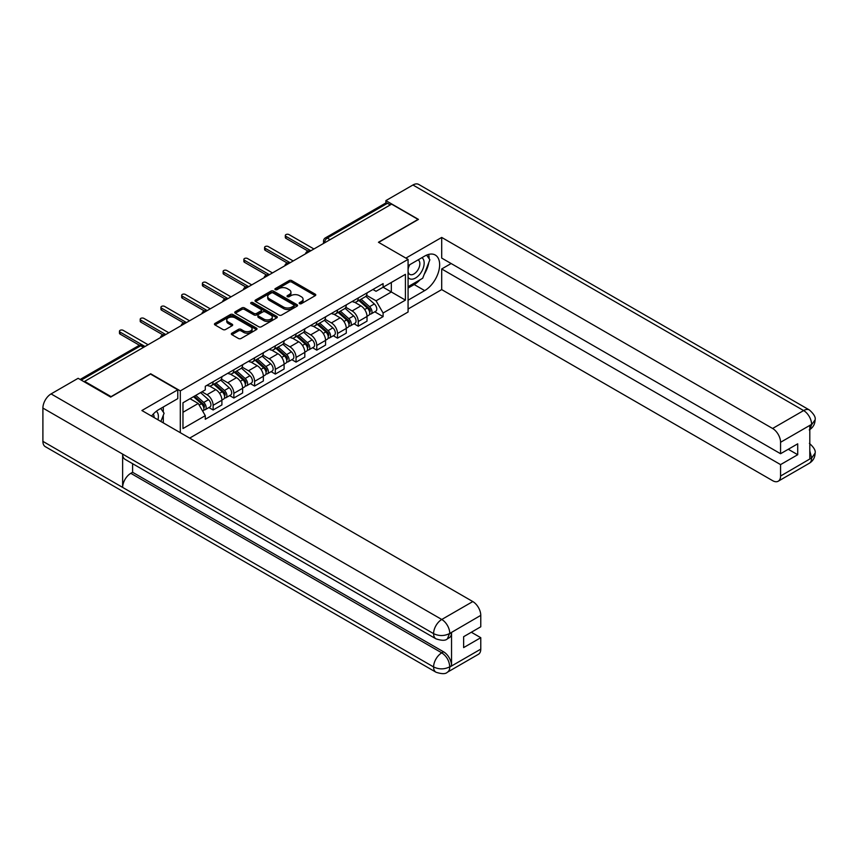 <?xml version="1.0" encoding="UTF-8"?>
<svg xmlns="http://www.w3.org/2000/svg" width="858" height="858" viewBox="0 0 858 858"><rect width="100%" height="100%" fill="white"/><g stroke="black" fill="none" stroke-linecap="round" stroke-linejoin="round"><path stroke-width="1.29" d="M299.549 303.668A1.287 0.751 0 0 0 301.373 303.668L315.229 295.667A1.845 1.062 0 0 0 315.776 294.916A1.845 1.062 0 0 0 315.229 294.165L291.752 280.609A1.845 1.062 0 0 0 289.146 280.609L275.289 288.61A1.287 0.751 0 0 0 274.903 289.135A1.287 0.751 0 0 0 275.289 289.661A1.287 0.751 0 0 0 277.113 289.661L278.904 288.62A5.899 3.411 0 0 1 287.248 288.62L289.21 289.757A5.899 3.411 0 0 1 290.937 292.17A5.899 3.411 0 0 1 289.21 294.573L287.419 295.613A1.287 0.751 0 0 0 287.033 296.139A1.287 0.751 0 0 0 287.419 296.664A1.287 0.751 0 0 0 289.243 296.664L291.034 295.635A5.899 3.411 0 0 1 299.388 295.635L301.34 296.761A5.899 3.411 0 0 1 303.067 299.174A5.899 3.411 0 0 1 301.34 301.576L299.549 302.617A1.287 0.751 0 0 0 299.163 303.142A1.287 0.751 0 0 0 299.549 303.668L299.549 302.617M231.885 333.172A1.845 1.062 0 0 0 231.338 333.923A1.845 1.062 0 0 0 231.885 334.674L238.47 338.481A1.845 1.062 0 0 0 241.077 338.481L256.467 329.59A1.845 1.062 0 0 0 257.014 328.839A1.845 1.062 0 0 0 256.467 328.088L232.99 314.532A1.845 1.062 0 0 0 230.384 314.532L214.993 323.423A1.845 1.062 0 0 0 214.446 324.174A1.845 1.062 0 0 0 214.993 324.925L222.941 329.515A1.845 1.062 0 0 0 225.557 329.515L232.143 325.718A1.845 1.062 0 0 0 232.679 324.968A1.845 1.062 0 0 0 232.143 324.206L228.196 321.932A4.933 2.853 0 0 1 226.748 319.916A4.933 2.853 0 0 1 229.794 317.288A4.933 2.853 0 0 1 235.178 317.9L250.633 326.823A4.933 2.853 0 0 1 252.08 328.839A4.933 2.853 0 0 1 249.034 331.478A4.933 2.853 0 0 1 243.651 330.856L241.077 329.365A1.845 1.062 0 0 0 238.47 329.365L231.885 333.172L231.885 334.674M180.309 390.883L150.676 373.766L111.068 396.632L84.631 381.37L391.602 204.14L418.05 219.401L378.442 242.267L408.076 259.373L180.309 390.883L180.309 432.689M279.032 315.058A1.845 1.062 0 0 0 281.639 315.058L297.04 306.177A1.845 1.062 0 0 0 297.576 305.416A1.845 1.062 0 0 0 297.04 304.665L273.552 291.109A1.845 1.062 0 0 0 270.946 291.109L255.555 300A1.845 1.062 0 0 0 255.019 300.75A1.845 1.062 0 0 0 255.555 301.501L279.032 315.058M251.576 303.946A1.287 0.751 0 0 1 252.885 304.129L252.885 302.595L276.748 316.377A1.845 1.062 0 0 1 277.295 317.128A1.845 1.062 0 0 1 276.748 317.878L261.358 326.769A1.845 1.062 0 0 1 258.751 326.769L235.274 313.213L235.274 311.711A1.845 1.062 0 0 0 234.727 312.462A1.845 1.062 0 0 0 235.274 313.213M235.274 311.711L241.859 307.904A1.845 1.062 0 0 1 244.466 307.904L253.989 313.406A1.845 1.062 0 0 0 256.596 313.406L260.971 310.875A1.845 1.062 0 0 0 261.508 310.124A1.845 1.062 0 0 0 260.971 309.373L251.051 303.646A1.287 0.751 0 0 1 250.675 303.121A1.287 0.751 0 0 1 251.48 302.434A1.287 0.751 0 0 1 252.885 302.595M189.672 438.106L408.076 312.012L408.076 259.373M84.631 381.37L84.631 382.057M330.073 239.661L327.284 238.052A3.754 2.166 60 0 0 325.407 237.859L385.607 203.11A3.754 2.166 60 0 1 387.484 203.292L327.284 238.052A3.754 2.166 120 0 0 324.624 242.653L324.624 242.803M390.272 204.901L387.484 203.292M358.247 297.973A8.644 4.987 60 0 1 356.456 301.855L365.229 296.782A8.644 4.987 -120 0 0 367.02 292.91M345.795 307.282L352.134 310.939A8.644 4.987 60 0 1 358.247 321.525L367.02 316.463A8.644 4.987 -120 0 0 360.907 305.877L354.622 302.252M367.02 316.463L367.02 321.139L358.247 326.201L354.043 323.777M356.456 301.855A8.644 4.987 60 0 1 352.198 301.458M358.247 321.525L358.247 326.201M337.516 309.942A8.644 4.987 60 0 1 335.725 313.814L344.498 308.751A8.644 4.987 -120 0 0 346.289 304.88M333.312 335.746L337.516 338.17L346.289 333.108L346.289 328.432A8.644 4.987 -120 0 0 340.176 317.835L333.891 314.221M335.725 313.814A8.644 4.987 60 0 1 331.467 313.427M325.064 319.251L331.402 322.908A8.644 4.987 60 0 1 337.516 333.494L337.516 338.17M316.784 321.911A8.644 4.987 60 0 1 314.993 325.783L323.766 320.72A8.644 4.987 -120 0 0 325.557 316.838M312.58 347.715L316.784 350.139L325.557 345.077L325.557 340.401A8.644 4.987 -120 0 0 319.444 329.804L313.17 326.19M314.993 325.783A8.644 4.987 60 0 1 310.735 325.397M304.333 331.22L310.671 334.877A8.644 4.987 60 0 1 316.784 345.463L316.784 350.139M296.053 333.88A8.644 4.987 60 0 1 294.262 337.752L303.035 332.69A8.644 4.987 -120 0 0 304.826 328.807M291.849 359.684L296.053 362.108L304.826 357.046L304.826 352.37A8.644 4.987 -120 0 0 298.713 341.774L292.439 338.149M294.262 337.752A8.644 4.987 60 0 1 290.004 337.366M283.601 343.189L289.94 346.846A8.644 4.987 60 0 1 296.053 357.432L296.053 362.108M275.321 345.849A8.644 4.987 60 0 1 273.53 349.721L282.303 344.659A8.644 4.987 -120 0 0 284.095 340.776M271.117 371.653L275.321 374.077L284.095 369.015L284.095 364.339A8.644 4.987 -120 0 0 277.981 353.743L271.707 350.118M273.53 349.721A8.644 4.987 60 0 1 269.273 349.335M262.88 355.158L269.208 358.816A8.644 4.987 60 0 1 275.321 369.401L275.321 374.077M254.59 357.818A8.644 4.987 60 0 1 252.799 361.69L261.572 356.628A8.644 4.987 -120 0 0 263.363 352.745M250.386 383.623L254.59 386.046L263.363 380.984L263.363 376.308A8.644 4.987 -120 0 0 257.25 365.712L250.976 362.087M252.799 361.69A8.644 4.987 60 0 1 248.541 361.304M242.149 367.117L248.477 370.785A8.644 4.987 60 0 1 254.59 381.37L254.59 386.046M233.859 369.777A8.644 4.987 60 0 1 232.068 373.659L240.841 368.597A8.644 4.987 -120 0 0 242.632 364.714M229.654 395.592L233.859 398.015L242.632 392.953L242.632 388.277A8.644 4.987 -120 0 0 236.518 377.681L230.244 374.056M232.068 373.659A8.644 4.987 60 0 1 227.82 373.273M221.418 379.086L227.745 382.743A8.644 4.987 60 0 1 233.859 393.339L233.859 398.015M213.127 381.746A8.644 4.987 60 0 1 211.336 385.628L220.109 380.566A8.644 4.987 -120 0 0 221.9 376.683M208.923 407.561L213.127 409.985L221.9 404.922L221.9 400.246A8.644 4.987 -120 0 0 215.787 389.65L209.513 386.025M211.336 385.628A8.644 4.987 60 0 1 207.089 385.242M201.973 391.806L207.014 394.712A8.644 4.987 60 0 1 213.127 405.308L213.127 409.985M372.93 289.489L376.051 291.291L405.426 274.335L391.334 282.475L391.334 291.988L376.051 300.804L366.527 295.313M182.969 412.29L198.252 403.464L205.287 415.658L182.969 428.55L182.969 402.777L205.287 389.886L205.287 386.282L383.097 283.623L383.097 287.226L405.426 300.118L383.097 313.009L376.051 300.804M405.426 274.335L405.426 300.118M205.287 415.658L205.287 419.272L383.097 316.613L383.097 313.009M198.252 403.464L190.004 398.702M374.774 311.808L383.097 316.613M300.064 303.85L301.34 303.11A5.899 3.411 0 0 0 303.067 300.708L303.067 299.174M290.937 292.17L290.937 293.704A5.899 3.411 0 0 1 289.21 296.107L287.934 296.847M315.229 294.165L315.229 295.667L291.752 282.143A1.845 1.062 0 0 0 289.146 282.143L275.804 289.843M297.04 304.665L297.04 306.177L273.552 292.642A1.845 1.062 0 0 0 270.946 292.642L255.577 301.523M293.779 305.952A1.287 0.751 0 0 0 294.155 305.416A1.287 0.751 0 0 0 293.779 304.89L273.166 292.996A1.287 0.751 0 0 0 271.343 292.996L269.444 294.09A5.899 3.411 0 0 0 267.717 296.493A5.899 3.411 0 0 0 269.444 298.906L283.537 307.035A5.899 3.411 0 0 0 291.881 307.035L293.779 305.952L293.779 307.486A1.287 0.751 0 0 0 294.155 306.95L294.155 305.416M267.717 296.493L267.717 298.026A5.899 3.411 0 0 0 269.444 300.439L269.444 298.906M293.779 307.486L291.881 308.569A5.899 3.411 0 0 1 283.537 308.569L269.444 300.439M235.296 313.224L241.859 309.438L241.859 307.904M261.508 310.124L261.508 311.658A1.845 1.062 0 0 1 260.971 312.419L256.596 314.94A1.845 1.062 0 0 1 253.989 314.94L244.466 309.438A1.845 1.062 0 0 0 241.859 309.438M252.885 304.129L276.726 317.9M263.867 319.112A4.933 2.853 0 0 0 269.251 319.723A4.933 2.853 0 0 0 272.297 317.095A4.933 2.853 0 0 0 270.849 315.079L265.401 311.937A1.845 1.062 0 0 0 262.795 311.937L258.43 314.457A1.845 1.062 0 0 0 257.883 315.208A1.845 1.062 0 0 0 258.43 315.959L263.867 319.112L263.867 320.645A4.933 2.853 0 0 0 269.251 321.257A4.933 2.853 0 0 0 272.297 318.629L272.297 317.095M257.883 315.208L257.883 316.741A1.845 1.062 0 0 0 258.43 317.492L258.43 315.959M263.867 320.645L258.43 317.492M252.08 328.839L252.08 330.373A4.933 2.853 0 0 1 249.034 333.011A4.933 2.853 0 0 1 243.651 332.389L241.077 330.898A1.845 1.062 0 0 0 238.47 330.898L231.907 334.695M226.748 319.916L226.748 321.45A4.933 2.853 0 0 0 228.196 323.466L228.196 321.932M232.143 324.206L232.143 325.718L228.196 323.466M256.445 329.611L232.99 316.066A1.845 1.062 0 0 0 230.384 316.066L215.015 324.935M358.848 300.472L367.288 308.011A4.698 2.713 60 0 1 368.768 315.272L367.02 316.28M359.073 300.665L363.041 302.971M359.695 299.978L369.101 308.365A2.252 1.298 60 0 1 369.809 311.851A2.252 1.298 60 0 1 369.605 311.937M361.1 299.163L369.551 306.703A4.698 2.713 60 0 1 371.031 313.964A4.698 2.713 60 0 1 369.605 314.125M365.819 296.342L374.335 303.946A4.698 2.713 60 0 1 375.815 311.207L371.031 313.964M307.979 251.072L285.95 238.352A2.166 1.244 180 0 1 285.317 237.473L285.317 235.478A2.166 1.244 -0 0 0 285.95 236.358L310.875 250.751M313.931 248.981L289.007 234.599A2.166 1.244 -0 0 0 286.658 234.331A2.166 1.244 -0 0 0 285.317 235.478M338.116 312.441L346.568 319.98A4.698 2.713 60 0 1 348.037 327.241L346.289 328.249M338.342 312.634L342.31 314.929M338.964 311.947L348.369 320.334A2.252 1.298 60 0 1 349.077 323.82A2.252 1.298 60 0 1 348.874 323.906M340.379 311.132L348.82 318.672A4.698 2.713 60 0 1 350.3 325.933A4.698 2.713 60 0 1 348.874 326.094M345.088 308.312L353.603 315.916A4.698 2.713 60 0 1 355.083 323.176L350.3 325.933M317.385 324.41L325.836 331.949A4.698 2.713 60 0 1 327.306 339.21L325.557 340.218M317.61 324.603L321.589 326.898M318.232 323.916L327.638 332.303A2.252 1.298 60 0 1 328.346 335.789A2.252 1.298 60 0 1 328.142 335.875M319.648 323.101L328.088 330.641A4.698 2.713 60 0 1 329.569 337.902A4.698 2.713 60 0 1 328.142 338.052M324.356 320.281L332.872 327.874A4.698 2.713 60 0 1 334.352 335.146L329.569 337.902M420.055 279.783A21.139 12.205 120 0 1 414.189 284.545L424.689 290.605A21.139 12.205 120 0 0 438.502 271.975A21.139 12.205 120 0 0 435.263 255.03A21.139 12.205 120 0 0 424.689 256.081L408.076 265.669M424.689 290.605L408.076 300.193M408.076 309.019L441.698 289.607L441.698 268.972L780.565 464.607L780.565 476.04L811.786 457.85L809.802 458.783L809.802 425.793L811.593 424.367L780.565 442.288A11.272 6.51 -120 0 0 772.597 428.474L803.624 410.564L412.934 184.996L385.886 200.611L418.447 219.401L378.646 242.385M451.136 263.524L441.698 268.972M788.277 449.27L797.715 454.719L797.715 443.822L780.565 453.721L441.698 258.076L441.698 237.43L772.597 428.474M405.888 258.108L441.698 237.43M441.698 289.607L772.597 480.652A11.272 6.51 -120 0 0 778.238 481.209A11.272 6.51 -120 0 0 780.565 476.04M412.934 184.996A11.562 6.671 -60 0 1 418.704 184.427L809.405 409.985A11.562 6.671 -60 0 0 803.624 410.564A11.272 6.51 60 0 1 811.593 424.367M385.886 202.981L385.886 200.611M780.565 453.721L780.565 442.288M797.715 454.719L780.565 464.607M424.249 274.249A21.139 12.205 120 0 0 428.796 262.516M429.139 258.73A21.139 12.205 120 0 0 428.614 254.418M414.189 284.545L408.076 288.074M809.802 450.89L811.593 457.743M809.405 443.361C813.942 447.436 815.84 450.697 815.1 453.142L811.807 457.85M809.405 409.985C813.931 414.028 815.829 417.32 815.1 419.852L811.797 424.485M435.993 638.845A11.562 6.671 -60 0 1 433.59 633.633C438.91 636.186 444.229 636.164 449.528 633.569L447.404 638.835C445.516 640.754 441.709 640.754 435.993 638.845L125.032 459.32A11.562 6.671 -60 0 1 122.63 454.096L42.9 408.065A11.562 6.671 -60 0 1 51.072 393.908L78.121 378.303L110.671 397.093L150.536 374.077L177.778 389.811L177.778 398.627L158.912 409.523A21.139 12.205 120 0 0 151.512 416.066M177.778 389.811L141.902 410.521L472.801 601.565A11.272 6.51 60 0 1 480.77 615.368L480.77 626.801L463.631 636.7L463.631 647.597L480.77 637.698L480.77 649.131A11.272 6.51 60 0 1 478.432 654.289L447.404 672.211A11.272 6.51 -120 0 0 449.742 667.041L480.77 649.131M162.838 422.608L167.289 425.171M163.299 422.34L163.299 415.251M163.299 412.087L163.299 406.992M447.404 672.211C445.602 674.12 441.795 674.12 435.993 672.222L45.292 446.653A11.562 6.671 -60 0 1 42.9 441.366L122.63 487.398A11.562 6.671 -60 0 1 130.802 473.316L441.763 652.852L443.565 651.812A11.272 6.51 60 0 1 451.533 665.626L451.533 632.636A11.272 6.51 60 0 1 449.195 637.794L447.404 638.835M42.9 408.065L42.9 441.366M51.072 393.908L441.763 619.476A11.562 6.671 -60 0 0 433.59 633.633L122.63 454.096L122.63 487.398L433.59 666.934C438.899 669.497 444.219 669.497 449.538 666.934L449.742 667.041M480.77 637.698L471.332 632.249M132.604 463.685L132.604 472.286L443.565 651.812M132.604 472.286L130.802 473.316M408.076 277.413A12.216 7.057 120 0 0 417.792 276.362A12.216 7.057 120 0 0 424.163 263.063A12.216 7.057 120 0 0 421.943 257.668M409.105 265.079A12.216 7.057 120 0 0 408.076 267.278M408.076 271.364A8.365 4.826 120 0 0 409.77 274.378A8.365 4.826 120 0 0 416.216 272.136A8.365 4.826 120 0 0 419.862 263.728A8.365 4.826 120 0 0 418.125 259.899A8.365 4.826 120 0 0 418.103 259.877M409.792 264.682A8.365 4.826 120 0 0 408.076 269.691M426.598 255.116L429.869 259.76L422.694 278.249L408.344 286.54M157.969 419.798A12.216 7.057 120 0 0 158.376 416.505A12.216 7.057 120 0 0 156.349 411.261M154.075 417.546A8.365 4.826 120 0 0 154.086 417.17A8.365 4.826 120 0 0 153.217 414.114M160.757 408.462L164.093 413.213L160.886 421.482M287.248 263.041L265.219 250.322A2.166 1.244 180 0 1 264.586 249.442L264.586 247.447A2.166 1.244 -0 0 0 265.219 248.327L290.143 262.72M293.2 260.95L268.275 246.568A2.166 1.244 -0 0 0 265.926 246.289A2.166 1.244 -0 0 0 264.586 247.447M266.516 275.01L244.498 262.291A2.166 1.244 180 0 1 243.865 261.411L243.865 259.416A2.166 1.244 -0 0 0 244.498 260.296L269.412 274.689M272.469 272.919L247.554 258.537A2.166 1.244 -0 0 0 245.195 258.258A2.166 1.244 -0 0 0 243.865 259.416M296.654 336.379L305.105 343.919A4.698 2.713 60 0 1 306.574 351.179L304.826 352.188M296.879 336.572L300.858 338.867M297.501 335.886L306.907 344.272A2.252 1.298 60 0 1 307.614 347.758A2.252 1.298 60 0 1 307.411 347.844M298.916 335.07L307.357 342.61A4.698 2.713 60 0 1 308.837 349.871A4.698 2.713 60 0 1 307.421 350.021M303.625 332.239L312.14 339.843A4.698 2.713 60 0 1 313.62 347.115L308.837 349.871M275.922 348.348L284.373 355.888A4.698 2.713 60 0 1 285.843 363.149L284.095 364.157M276.147 348.541L280.126 350.836M276.78 347.855L286.175 356.242A2.252 1.298 60 0 1 286.883 359.727A2.252 1.298 60 0 1 286.679 359.813M278.185 347.04L286.626 354.579A4.698 2.713 60 0 1 288.106 361.84A4.698 2.713 60 0 1 286.69 361.99M282.893 344.208L291.409 351.812A4.698 2.713 60 0 1 292.889 359.084L288.106 361.84M255.191 360.317L263.642 367.857A4.698 2.713 60 0 1 265.111 375.118L263.363 376.126M255.416 360.51L259.395 362.805M256.049 359.824L265.444 368.211A2.252 1.298 60 0 1 266.152 371.696A2.252 1.298 60 0 1 265.948 371.782M257.454 359.009L265.894 366.548A4.698 2.713 60 0 1 267.374 373.809A4.698 2.713 60 0 1 265.959 373.959M262.162 356.177L270.678 363.781A4.698 2.713 60 0 1 272.158 371.053L267.374 373.809M245.785 286.98L223.766 274.26A2.166 1.244 180 0 1 223.134 273.38L223.134 271.385A2.166 1.244 -0 0 0 223.766 272.265L248.681 286.647M251.737 284.888L226.823 270.506A2.166 1.244 -0 0 0 224.464 270.227A2.166 1.244 -0 0 0 223.134 271.385M225.053 298.949L203.035 286.229A2.166 1.244 180 0 1 202.402 285.349L202.402 283.354A2.166 1.244 -0 0 0 203.035 284.234L227.949 298.616M231.006 296.857L206.092 282.475A2.166 1.244 -0 0 0 203.732 282.196A2.166 1.244 -0 0 0 202.402 283.354M204.322 310.918L182.304 298.198A2.166 1.244 180 0 1 181.671 297.318L181.671 295.324A2.166 1.244 -0 0 0 182.304 296.203L207.218 310.585M210.274 308.826L185.36 294.444A2.166 1.244 -0 0 0 183.001 294.165A2.166 1.244 -0 0 0 181.671 295.324M234.459 372.286L242.911 379.826A4.698 2.713 60 0 1 244.38 387.087L242.632 388.095M234.684 372.479L238.663 374.774M235.317 371.793L244.712 380.18A2.252 1.298 60 0 1 245.42 383.665A2.252 1.298 60 0 1 245.216 383.751M236.722 370.978L245.163 378.517A4.698 2.713 60 0 1 246.643 385.778A4.698 2.713 60 0 1 245.227 385.928M241.43 368.146L249.957 375.75A4.698 2.713 60 0 1 251.426 383.022L246.643 385.778M183.591 322.887L161.572 310.167A2.166 1.244 180 0 1 160.939 309.288L160.939 307.293A2.166 1.244 -0 0 0 161.572 308.172L186.486 322.554M189.543 320.795L164.629 306.413A2.166 1.244 -0 0 0 162.269 306.134A2.166 1.244 -0 0 0 160.939 307.293M213.728 384.255L222.179 391.784A4.698 2.713 60 0 1 223.648 399.056L221.9 400.064M213.953 384.448L217.932 386.744M214.586 383.762L223.981 392.149A2.252 1.298 60 0 1 224.689 395.635A2.252 1.298 60 0 1 224.485 395.72M215.991 382.947L224.442 390.487A4.698 2.713 60 0 1 225.911 397.747A4.698 2.713 60 0 1 224.496 397.897M220.699 380.115L229.225 387.719A4.698 2.713 60 0 1 230.695 394.991L225.911 397.747M162.859 334.856L140.841 322.136A2.166 1.244 180 0 1 140.208 321.257L140.208 319.262A2.166 1.244 -0 0 0 140.841 320.141L165.755 334.523M168.811 332.765L143.897 318.382A2.166 1.244 -0 0 0 141.538 318.104A2.166 1.244 -0 0 0 140.208 319.262M193.511 396.686L201.448 403.753A4.698 2.713 60 0 1 202.917 411.025L202.692 411.154M193.597 396.632L197.201 398.713M194.369 396.192L203.249 404.118A2.252 1.298 60 0 1 203.957 407.604A2.252 1.298 60 0 1 203.754 407.689M195.774 395.377L203.711 402.456A4.698 2.713 60 0 1 205.18 409.716A4.698 2.713 60 0 1 203.764 409.867M200.558 392.61L208.494 399.689A4.698 2.713 60 0 1 209.963 406.96L205.18 409.716M139.479 345.281L120.109 334.105A2.166 1.244 180 0 1 119.477 333.226L119.477 331.231A2.166 1.244 -0 0 0 120.109 332.11L145.023 346.493M148.08 344.734L123.166 330.341A2.166 1.244 -0 0 0 120.806 330.073A2.166 1.244 -0 0 0 119.477 331.231M324.753 242.728L324.624 242.653A3.754 2.166 0 0 1 323.52 241.119L323.52 243.436M233.859 393.339L242.632 388.277M254.59 381.37L263.363 376.308M275.321 369.401L284.095 364.339M296.053 357.432L304.826 352.37M316.784 345.463L325.557 340.401M337.516 333.494L346.289 328.432M213.127 405.308L221.9 400.246M207.014 394.712L215.787 389.65M227.745 382.743L236.518 377.681M248.477 370.785L257.25 365.712M269.208 358.816L277.981 353.743M289.94 346.846L298.713 341.774M310.671 334.877L319.444 329.804M331.402 322.908L340.176 317.835M352.134 310.939L360.907 305.877M310.038 251.222A3.754 2.166 120 0 0 308.376 252.188M289.307 263.192A3.754 2.166 120 0 0 287.644 264.157M268.575 275.161A3.754 2.166 120 0 0 266.924 276.126M247.844 287.13A3.754 2.166 120 0 0 246.192 288.095M227.113 299.099A3.754 2.166 120 0 0 225.461 300.064M206.381 311.068A3.754 2.166 120 0 0 204.73 312.033M185.66 323.037A3.754 2.166 120 0 0 183.998 323.992M164.929 335.006A3.754 2.166 120 0 0 163.267 335.961M143.501 347.383L140.701 345.763L81.242 380.105M144.594 346.739L142.589 345.581A3.754 2.166 120 0 0 140.701 345.763A3.754 2.166 60 0 0 138.824 345.581L80.137 379.461M301.34 303.11L301.34 301.576M287.419 296.664L287.419 295.613M289.21 296.107L289.21 294.573M275.289 289.661L275.289 288.61M289.146 282.143L289.146 280.609M291.752 282.143L291.752 280.609M255.555 301.501L255.555 300M270.946 292.642L270.946 291.109M273.552 292.642L273.552 291.109M283.537 308.569L283.537 307.035M291.881 308.569L291.881 307.035M244.466 309.438L244.466 307.904M253.989 314.94L253.989 313.406M256.596 314.94L256.596 313.406M260.971 312.419L260.971 310.875M276.748 317.878L276.748 316.377M238.47 330.898L238.47 329.365M241.077 330.898L241.077 329.365M243.651 332.389L243.651 330.856M214.993 324.925L214.993 323.423M230.384 316.066L230.384 314.532M232.99 316.066L232.99 314.532M256.467 329.59L256.467 328.088M367.288 308.011L364.661 309.524M370.27 310.821L369.423 311.315M374.335 303.946L369.551 306.703M285.95 236.358L285.95 238.352M346.568 319.98L343.929 321.493M349.538 322.79L348.691 323.273M353.603 315.916L348.82 318.672M325.836 331.949L323.198 333.462M328.807 334.759L327.96 335.242M332.872 327.874L328.088 330.641M815.1 453.185C814.971 457.604 813.03 460.971 809.266 463.288A11.272 6.51 -120 0 0 811.593 458.129M809.802 429.536L811.593 424.753M451.533 665.626L449.549 666.923M480.77 615.368L449.549 633.558M449.742 633.665L451.533 632.636M449.742 633.29A11.272 6.51 60 0 0 441.763 619.476L472.801 601.565M435.993 672.222A11.562 6.671 -60 0 1 433.59 666.934A11.562 6.671 -60 0 1 441.763 652.852C446.568 656.07 449.227 660.671 449.742 666.666M265.219 248.327L265.219 250.322M244.498 260.296L244.498 262.291M305.105 343.919L302.466 345.431M308.076 346.729L307.239 347.211M312.14 339.843L307.357 342.61M284.373 355.888L281.735 357.4M287.355 358.698L286.508 359.18M291.409 351.812L286.626 354.579M263.642 367.857L261.004 369.369M266.623 370.667L265.776 371.149M270.678 363.781L265.894 366.548M223.766 272.265L223.766 274.26M203.035 284.234L203.035 286.229M182.304 296.203L182.304 298.198M242.911 379.826L240.272 381.338M245.892 382.636L245.045 383.118M249.957 375.75L245.163 378.517M161.572 308.172L161.572 310.167M222.179 391.784L219.541 393.307M225.161 394.605L224.313 395.088M229.225 387.719L224.442 390.487M140.841 320.141L140.841 322.136M201.448 403.753L199.174 405.073M204.429 406.574L203.582 407.057M208.494 399.689L203.711 402.456M120.109 332.11L120.109 334.105M310.36 251.04A3.754 3.754 0 0 0 305.534 253.829M289.629 263.009A3.754 3.754 0 0 0 284.802 265.798M268.897 274.978A3.754 3.754 0 0 0 264.071 277.767M248.166 286.947A3.754 3.754 0 0 0 243.34 289.736M227.434 298.916A3.754 3.754 0 0 0 222.608 301.705M206.703 310.886A3.754 3.754 0 0 0 201.887 313.674M185.972 322.855A3.754 3.754 0 0 0 181.156 325.643M165.24 334.824A3.754 3.754 0 0 0 160.425 337.612M142.589 345.581A3.754 3.754 0 0 0 138.824 345.581M325.407 237.859A3.754 3.754 0 0 0 323.52 241.119M778.238 481.209L809.266 463.288M815.1 419.884C814.95 424.27 812.998 427.606 809.266 429.912"/></g></svg>
